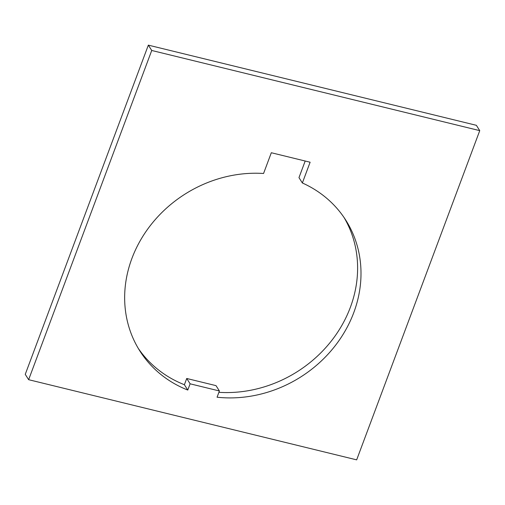 <?xml version="1.0" encoding="UTF-8"?>
<svg xmlns="http://www.w3.org/2000/svg" width="505" height="505" viewBox="0 0 505 505"><rect width="100%" height="100%" fill="white"/><g stroke="black" fill="none" stroke-linecap="round" stroke-linejoin="round"><path stroke-width="0.76" d="M219.404 390.971L190.114 383.813L187.778 390.056A121.983 108.196 -32.5 0 1 139.891 351.019A121.983 108.196 -32.5 0 1 131.9 258.459A121.983 108.196 -32.5 0 1 263.559 173.486L271.318 152.737L310.12 162.225L302.362 182.974A121.983 108.196 -32.5 0 1 345.761 220.117A121.983 108.196 -32.5 0 1 337.725 342.371A121.983 108.196 -32.5 0 1 217.068 397.214L219.404 390.971L216.007 385.637L186.724 378.479L184.388 384.722A121.983 108.196 -32.5 0 1 138.244 348.33M28.64 379.691L25.25 374.356L148.337 45.141L476.36 125.309L479.75 130.643L151.734 50.475L28.64 379.691L356.663 459.859L479.75 130.643M344.025 217.478A121.983 108.196 -32.5 0 1 334.884 336.267A121.983 108.196 -32.5 0 1 218.892 392.328M302.362 182.974L298.973 177.64L305.19 161.019M148.337 45.141L151.734 50.475M187.778 390.056L184.388 384.722M190.114 383.813L186.724 378.479"/></g></svg>
